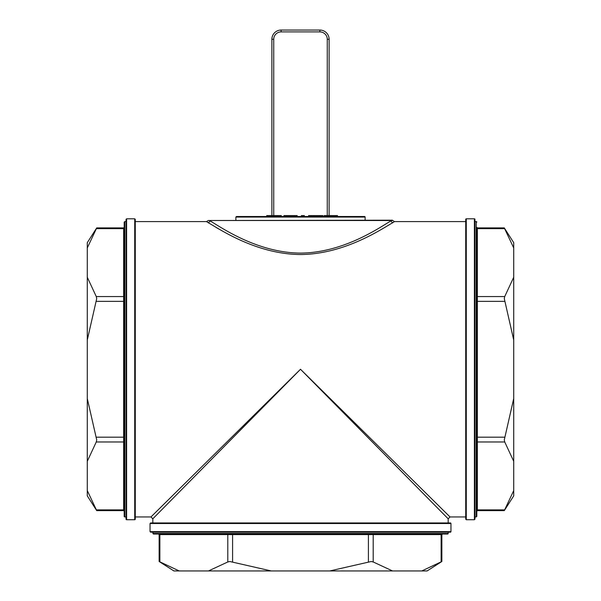 <?xml version="1.0" encoding="UTF-8"?>
<svg xmlns="http://www.w3.org/2000/svg" width="601" height="601" viewBox="0 0 601 601"><rect width="100%" height="100%" fill="white"/><g stroke="black" fill="none" stroke-linecap="round" stroke-linejoin="round"><path stroke-width="0.9" d="M392.753 220.514L208.246 220.514L392.25 220.199A0.556 0.556 0 0 1 392.753 220.514L394.421 221.581L393.031 222.58A1.848 1.803 58.1 0 1 391.213 220.747C382.957 225.165 345.455 252.796 300.5 253.096C255.545 252.796 218.043 225.165 209.787 220.747A1.848 1.803 -58.1 0 1 207.969 222.58C216.39 226.945 254.644 254.238 300.5 254.531C346.356 254.231 384.61 226.945 393.031 222.58L392.994 222.603M135.278 221.581L206.579 221.581L207.969 222.58M206.579 221.581L208.344 220.529M223.564 231.648L216.33 227.584M465.722 516.95L450.029 516.95L300.5 369.269L150.971 516.95L135.278 516.95M152.812 522.953L152.812 518.798L300.5 369.269L448.188 518.798L448.188 522.953M87.28 340.001L87.28 277.234L96.265 296.556L96.723 298.584L87.28 340.001L87.28 398.531L96.723 439.947L96.265 441.975L87.28 461.298L87.28 490.566L96.723 510.632L123.648 510.632L124.197 511.188L124.197 510.369A0.556 0.481 0 0 0 123.648 509.888L123.648 510.632M87.28 247.965L87.28 242.669L96.723 227.899L87.28 247.965L87.28 277.234M96.723 510.632L87.28 495.863L87.28 490.566M87.28 461.298L87.28 398.531M271.239 570.95L208.464 570.95L227.794 561.965L229.815 561.507L271.239 570.95L329.761 570.95L371.185 561.507L373.206 561.965L392.536 570.95L421.797 570.95L441.863 561.507L441.863 534.582L442.419 534.026M179.203 570.95L173.907 570.95L159.137 561.507L179.203 570.95L208.464 570.95M441.863 561.507L427.093 570.95L421.797 570.95M392.536 570.95L329.761 570.95M513.72 398.531L513.72 461.298L504.735 441.975L504.277 439.947L513.72 398.531L513.72 340.001L504.277 298.584L504.735 296.556L513.72 277.234L513.72 247.965L504.277 227.899L477.352 227.899L476.803 227.351M513.72 490.566L513.72 495.863L504.277 510.632L513.72 490.566L513.72 461.298M504.277 227.899L513.72 242.669L513.72 247.965M513.72 277.234L513.72 340.001M324.119 216.503L324.119 215.579L337.477 215.579L337.477 216.503M335.711 216.503L335.711 215.579M283.95 216.503L283.95 215.579L297.157 215.579L297.157 216.503M294.407 216.503L294.407 215.579M286.241 216.503L286.241 215.579M266.731 216.503L266.731 215.579L281.283 215.579L281.283 216.503M277.519 216.503L277.519 215.579M308.591 216.503L308.591 215.579L322.872 215.579L322.872 216.503M319.687 216.503L319.687 215.579M313.857 216.503L313.857 215.579M311.04 216.503L311.04 215.579M304.339 216.503L304.339 215.579L301.379 215.579L301.379 216.503M365.115 217.059A0.556 0.556 0 0 0 364.559 216.503L236.441 216.503L235.885 217.059L365.115 217.059L365.115 220.199M124.197 222.137L124.197 516.402A0.556 0.556 0 0 0 124.753 516.95L124.753 221.581L124.197 222.137M126.045 516.95L124.753 516.95M126.601 519.722A0.556 0.556 0 0 1 126.045 519.166L126.045 219.365L126.601 218.809L134.722 218.809L134.722 519.722L126.601 519.722L126.601 218.809M134.722 519.722A0.556 0.556 0 0 0 135.278 519.166L135.278 219.365L134.722 218.809M450.953 523.509A0.556 0.556 0 0 0 450.404 522.953L150.596 522.953L150.047 523.509L450.953 523.509L450.953 531.63A0.556 0.556 0 0 1 450.404 532.185L150.596 532.185L152.812 532.185L153.368 534.026L447.632 534.026A0.556 0.556 0 0 0 448.188 533.478L152.812 533.478M159.874 561.965L159.874 534.582A0.556 0.481 -90 0 0 159.4 534.026L158.581 534.026L159.137 534.582L441.863 534.582M448.188 532.185L448.188 533.478M474.955 221.581L476.247 221.581L476.247 516.95L476.803 516.402L476.803 228.162A0.556 0.481 180 0 0 477.352 228.643L477.352 227.899M476.803 510.369A0.556 0.481 180 0 1 477.352 509.888L477.352 441.975A0.556 0.481 180 0 0 476.803 442.456L476.803 510.369L476.803 437.182L477.352 437.182L477.352 228.643L504.735 228.643M476.247 221.581A0.556 0.556 0 0 1 476.803 222.137M466.278 218.809A0.556 0.556 0 0 0 465.722 219.365L465.722 519.166L466.278 519.722L466.278 218.809L474.399 218.809A0.556 0.556 0 0 1 474.955 219.365L474.955 519.166L474.955 516.95L476.247 516.95M124.197 296.075A0.556 0.481 0 0 1 123.648 296.556L123.648 301.356L124.197 301.356L124.197 276.963M392.806 534.026L368.413 534.026L368.413 561.965M232.587 561.965L232.587 534.026L208.194 534.026M273.733 215.579L273.733 39.283L271.885 39.283L271.885 215.579L271.885 39.283A9.233 9.233 0 0 1 281.118 30.05L319.882 30.05A9.233 9.233 0 0 1 329.115 39.283L329.115 215.579M330.79 216.503L330.79 215.579M325.885 216.503L325.885 215.579M270.976 216.503L270.976 215.579M124.197 442.456A0.556 0.481 0 0 0 123.648 441.975L123.648 509.888L96.265 509.888M124.197 437.182L123.648 437.182L123.648 441.975L96.265 441.975M96.265 301.356L123.648 301.356L123.648 437.182L96.265 437.182M124.197 228.162A0.556 0.481 0 0 1 123.648 228.643L123.648 296.556L96.265 296.556M96.723 227.899L123.648 227.899L123.648 228.643L96.265 228.643M450.953 531.63L150.047 531.63L150.047 523.509M441.6 534.026A0.556 0.481 -90 0 0 441.126 534.582L441.126 561.965M373.687 534.026A0.556 0.481 -90 0 0 373.206 534.582L373.206 561.965M227.313 534.026A0.556 0.481 -90 0 1 227.794 534.582L227.794 561.965M476.803 296.075A0.556 0.481 180 0 0 477.352 296.556L504.735 296.556M476.803 301.356L504.735 301.356M504.735 441.975L477.352 441.975L477.352 437.182L504.735 437.182M504.277 510.632L477.352 510.632L477.352 509.888L504.735 509.888M474.399 218.809L474.399 519.722L466.278 519.722M273.733 39.283A7.385 7.385 0 0 1 281.118 31.898L281.118 30.05M281.118 31.898L319.882 31.898L319.882 30.05M319.882 31.898A7.385 7.385 0 0 1 327.267 39.283L329.115 39.283M327.267 39.283L327.267 215.579M394.421 221.581L465.722 221.581M152.819 518.798L150.971 516.95M450.029 516.958L448.188 518.798M123.648 227.899L124.197 227.351M124.753 221.581L126.045 221.581M150.047 531.63L150.596 532.185M159.137 561.507L159.137 534.582M477.352 510.632L476.803 511.188M474.399 519.722L474.955 519.166M235.885 220.199L235.885 217.059"/></g></svg>
